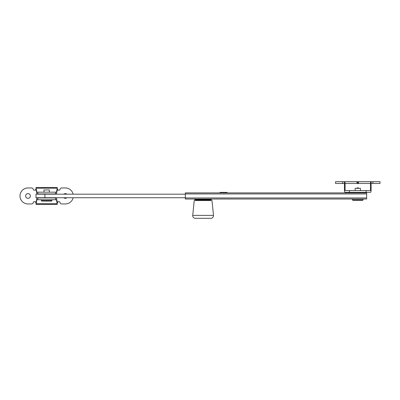 <?xml version="1.0" encoding="UTF-8"?>
<svg xmlns="http://www.w3.org/2000/svg" width="400" height="400" viewBox="0 0 400 400"><rect width="100%" height="100%" fill="white"/><g stroke="black" fill="none" stroke-linecap="round" stroke-linejoin="round"><path stroke-width="0.6" d="M211.11 199.555A1.065 1.065 0 0 1 210.185 200.09L196.035 200.09A1.065 1.065 0 0 1 195.11 199.555M194.665 199.02L194.665 199.555L211.555 199.555L211.555 199.02M366.665 199.02L185.335 199.02L185.335 197.955L366.665 197.955L366.665 199.02M366.665 193.955L185.335 193.955L185.335 192.89L366.665 192.89L366.665 197.955M185.335 193.955L185.335 197.955M220 192.89L220 192.4L227.11 192.4L227.11 192.89M185.335 197.735L36 197.735L36 194.18L185.335 194.18M342.665 181.69L335.555 181.69L335.555 183.465L344.445 183.465L344.445 181.69L357.54 181.69C356.69 181.8 356.69 182.395 357.54 183.465L345.09 183.465C345.05 182.395 344.835 181.8 344.445 181.69L342.665 181.69L342.665 183.465M345.09 183.465L345.09 190.58L366.13 190.58L366.13 192.355L370.465 192.355C370.855 192.24 371.07 191.65 371.11 190.58L371.11 181.69C370.72 181.8 370.505 182.395 370.465 183.465L358.015 183.465L357.78 183.735L357.54 183.465M358.015 183.465C358.865 182.395 358.865 181.8 358.015 181.69L380 181.69L380 183.465L371.11 183.465M366.13 192.355L345.09 192.355C344.7 192.24 344.485 191.65 344.445 190.58L344.445 183.465M366.13 190.58L370.465 190.58L370.465 183.465M358.015 181.69L357.54 181.69M356.79 188.355L357.065 187.91L358.49 187.91L358.765 188.355M357.78 181.69L357.78 183.735M28 198.31A2.355 2.355 0 0 1 25.645 195.955A2.355 2.355 0 0 1 28 193.6A2.355 2.355 0 0 1 30.355 195.955A2.355 2.355 0 0 1 28 198.31M66.88 197.735A2.355 2.355 0 0 1 63.79 197.735M63.79 194.18A2.355 2.355 0 0 1 66.88 194.18M36.265 201.735L36 201.735L36.18 202.395L36.855 197.955L56.475 197.955L57.335 202.62A0.89 0.89 0 0 1 58.22 201.735L57.335 202.62L57.225 204.4L36.105 204.4L36 202.62L35.11 201.735L34.185 201.735A0.89 0.89 0 0 0 33.31 202.475A1.78 1.78 0 0 1 31.555 203.955L28 203.955A8 8 0 0 1 20 195.955A8 8 0 0 1 28 187.955L31.555 187.955A1.78 1.78 0 0 1 33.31 189.435A0.89 0.89 0 0 0 34.185 190.18L35.11 190.18L36 189.29L36.105 187.51L57.225 187.51L57.335 189.29L58.22 190.18L59.15 190.18A0.89 0.89 0 0 0 60.025 189.435A1.78 1.78 0 0 1 61.78 187.955L65.335 187.955A8 8 0 0 1 73.135 194.18M36 187.665L36.855 192.18L56.475 192.18L57.335 187.665M58.22 190.18A0.89 0.89 0 0 1 57.335 189.29L56.475 193.955L36.855 193.955L36.105 189.29M36.18 189.515L36 190.18L36 189.29A0.89 0.89 0 0 1 35.11 190.18M35.11 201.735A0.89 0.89 0 0 1 36 202.62L36 201.735M73.135 197.735A8 8 0 0 1 65.335 203.955L61.78 203.955A1.78 1.78 0 0 1 60.025 202.475A0.89 0.89 0 0 0 59.15 201.735L58.22 201.735M57.225 204.4L56.475 199.735L36.855 199.735L36.105 204.4M363.11 199.91L362.665 200.355L352.89 200.355L352.445 199.91L363.11 199.91L363.11 199.02M355.11 190.58L355.11 188.355L360.445 188.355L360.445 190.58M52 200.62L51.555 201.065L41.78 201.065L41.335 200.62L52 200.62L52 199.735M44 192.18L44 189.955L49.335 189.955L49.335 192.18M210.83 218.31L195.39 218.31A2.665 2.665 0 0 1 192.74 215.38L213.485 215.38A2.665 2.665 0 0 1 210.83 218.31M213.485 215.38L212 200.535L194.22 200.535L192.74 215.38M196.89 218.31L209.335 218.31L196.89 218.31M44.89 197.735L44.89 194.18M372.89 181.69L372.89 183.465M349.425 190.58L349.425 192.355M357.065 187.91L357.065 188.355M358.49 188.355L358.49 187.91M57.01 188.195L36.32 188.195M57.335 190.18L57.065 190.18M36.265 190.18L36 190.18M57.335 201.735L57.065 201.735M57.01 203.72L36.32 203.72M55.49 192.18L55.49 193.955M37.84 192.18L37.84 193.955M37.84 197.955L37.84 199.735M55.49 197.955L55.49 199.735M361.335 192.89L361.335 192.355M354.22 192.89L354.22 192.355M352.445 199.91L352.445 199.02M41.335 200.62L41.335 199.735M196.755 200.09L196.755 200.535M209.465 200.09L209.465 200.535"/></g></svg>
